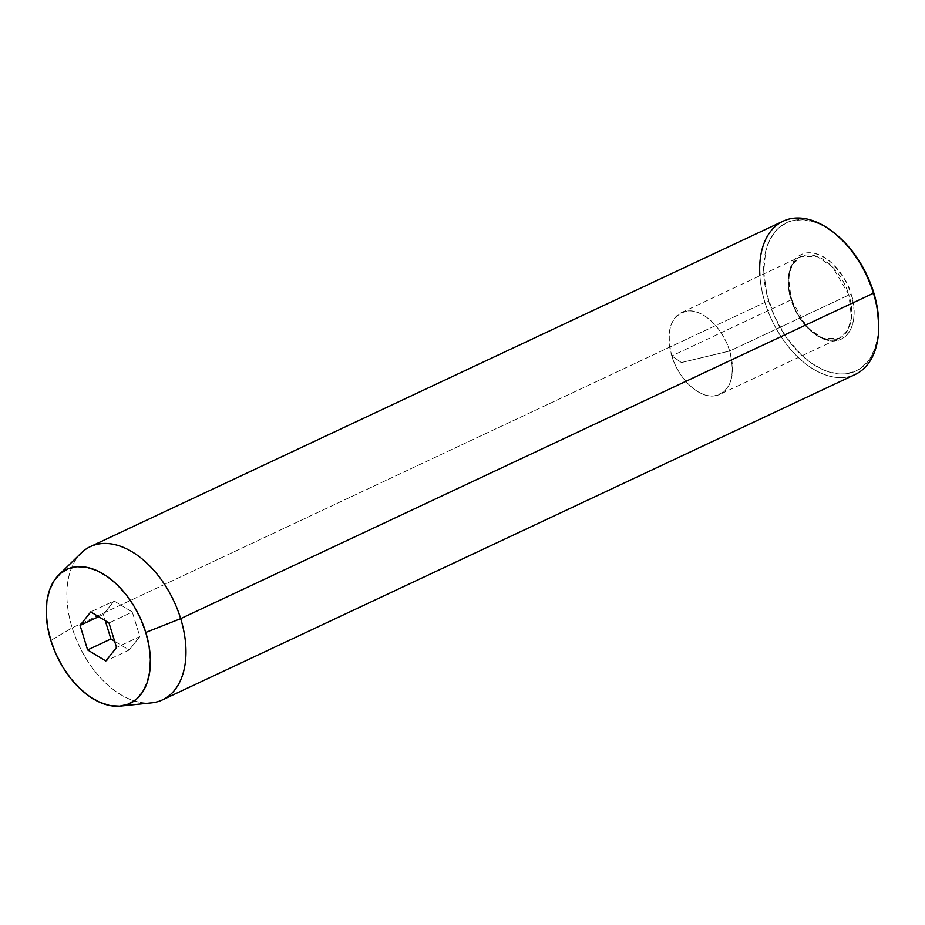 <?xml version="1.0" encoding="UTF-8"?>
<svg xmlns="http://www.w3.org/2000/svg" width="925" height="925" viewBox="0 0 925 925"><rect width="100%" height="100%" fill="white"/><g stroke="black" fill="none" stroke-linecap="round" stroke-linejoin="round"><path stroke-width="0.69" stroke-dasharray="4.62 3.47" d="M851.231 294.335C856.4 307.123 856.804 338.492 834.778 340.967C812.37 342.25 793.951 312.419 791.187 299.411L807.34 327.785L823.077 338.469L839.206 338.319L847.867 329.901L851.486 317.761L848.942 294.994L851.231 294.335L848.005 285.779L843.75 277.65L832.847 263.891L826.603 258.792L820.163 255.161L813.757 253.126L807.641 252.779L802.044 254.121L797.188 257.104L793.257 261.613L790.389 267.487L788.713 274.482L788.285 282.345L789.118 290.762L794.413 307.967L798.668 316.096L803.79 323.484L809.583 329.855L815.815 334.954L822.256 338.585L828.661 340.62L834.778 340.967L840.374 339.625L845.23 336.642L849.162 332.121L852.029 326.259L853.706 319.264L854.133 311.401L853.301 302.984L851.231 294.335L848.942 294.994A45.175 27.935 -115.2 0 0 800.796 256.549A45.175 27.935 -115.2 0 0 791.072 299.885L671.793 355.917A45.175 27.935 64.8 0 1 681.517 312.581A45.175 27.935 64.8 0 1 729.663 351.014L848.942 294.994L729.663 351.014C723.072 328.271 702.931 309.066 687.657 310.962C670.856 314.974 665.572 329.959 671.793 355.917L681.424 362.542L729.663 351.014L681.424 362.542L671.793 355.917C678.383 378.66 698.525 397.866 713.799 395.969C730.6 391.969 735.884 376.984 729.663 351.014A45.175 27.935 64.8 0 1 719.928 394.351A45.175 27.935 64.8 0 1 671.793 355.917L791.072 299.885A45.175 27.935 -115.2 0 0 839.206 338.319A45.175 27.935 -115.2 0 0 848.942 294.994L832.673 267.094L816.925 256.41L800.796 256.549L792.147 264.978L788.528 277.118L791.187 299.411C786.019 286.611 785.614 255.254 807.641 252.779C830.049 251.496 848.468 281.327 851.231 294.335M878.727 327.589A84.695 52.378 64.8 0 1 831.298 376.591A84.695 52.378 64.8 0 1 764.952 302.406L768.768 301.307A81.874 50.632 -115.2 0 0 832.905 373.018A81.874 50.632 -115.2 0 0 878.75 325.658M162.43 699.901A84.695 52.378 64.8 0 1 72.173 627.832L50.84 640.47L72.173 627.832A84.695 52.378 -115.2 0 0 151.631 702.873M783.197 221.156A84.695 52.378 -115.2 0 0 764.952 302.406L72.173 627.832L764.952 302.406A84.695 52.378 -115.2 0 0 855.209 374.475M878.75 325.739L877.975 335.983L875.05 348.205L870.055 358.461L866.829 362.716L859.117 369.306L854.688 371.561L844.907 373.908L839.657 373.978L828.661 371.885L823.042 369.746L811.78 363.398L800.888 354.483L786.134 337.105L774.398 316.257L766.698 293.734L763.692 271.488L765.634 251.427L769.623 240.142L775.589 231.019L779.243 227.4L787.73 222.185L792.482 220.636L802.761 219.768L813.757 221.861L819.377 224L825.031 226.833L836.154 234.511M81.227 553A84.695 52.378 -115.2 0 0 72.173 627.832A84.695 52.378 64.8 0 1 90.419 546.582M835.795 234.21A81.874 50.632 -115.2 0 0 777.243 229.25A81.874 50.632 -115.2 0 0 768.768 301.307L764.952 302.406A84.695 52.378 64.8 0 1 759.899 275.766M114.631 641.256L129.153 650.044L105.855 660.993L129.153 650.044L139.848 636.55L132.298 612.015L114.052 600.972L103.369 614.466L105.288 620.698L103.369 614.466L98.64 616.686L103.369 614.466L114.052 600.972L90.766 611.911L114.052 600.972L132.298 612.015L109 622.953L132.298 612.015L139.848 636.55L116.55 647.488L139.848 636.55L129.153 650.044L114.631 641.256M681.517 312.581L800.796 256.549C789.141 263.417 786.077 277.72 791.603 299.48C799.096 326.224 825.042 346.389 839.206 338.319L719.928 394.351"/><path stroke-width="1.39" d="M759.899 275.766A84.695 52.378 64.8 0 1 834.292 232.996A84.695 52.378 64.8 0 1 873.454 293.225A84.695 52.378 64.8 0 1 878.727 327.589L878.75 325.658A81.874 50.632 -115.2 0 0 873.651 292.427L873.454 293.225L180.676 618.652L145.78 632.434A74.104 45.822 64.8 0 1 120.366 706.122A74.104 45.822 64.8 0 1 50.84 640.47L55.939 653.998L62.669 666.844L70.763 678.534L79.92 688.593L89.771 696.664L99.969 702.41L110.087 705.625L119.764 706.18L128.61 704.052L136.299 699.335L142.519 692.189L147.04 682.916L149.7 671.851L150.37 659.421L149.052 646.112L145.78 632.434L140.681 618.906L133.952 606.048L125.858 594.37L116.7 584.299L106.849 576.24L96.651 570.494L86.534 567.279L76.856 566.724L68.011 568.84L60.333 573.569L54.101 580.703L49.58 589.988L46.932 601.053L46.25 613.472L47.568 626.792L50.84 640.47A74.104 45.822 64.8 0 1 58.772 574.992A74.104 45.822 64.8 0 1 145.78 632.434L180.676 618.652A84.695 52.378 64.8 0 1 162.43 699.901L855.209 374.475A84.695 52.378 -115.2 0 0 873.454 293.225A84.695 52.378 -115.2 0 0 783.197 221.156L90.419 546.582A84.695 52.378 64.8 0 1 180.676 618.652L873.454 293.225L873.651 292.427L877.27 307.551L878.75 325.739M120.366 706.122L151.631 702.873A84.695 52.378 -115.2 0 0 180.676 618.652A84.695 52.378 -115.2 0 0 81.227 553L58.772 574.992M105.855 660.993L87.621 649.94L80.07 625.404L90.766 611.911L109 622.953L116.55 647.488L105.855 660.993L87.621 649.94L110.907 639.002L114.631 641.256L110.907 639.002L87.621 649.94L80.07 625.404L98.64 616.686L80.07 625.404L90.766 611.911L109 622.953L116.55 647.488L105.855 660.993M835.772 234.198L846.71 244.57L856.284 256.641L864.517 270.262L873.651 292.427A81.874 50.632 -115.2 0 0 835.795 234.21L834.292 232.996M105.288 620.698L110.907 639.002L105.288 620.698"/></g></svg>
